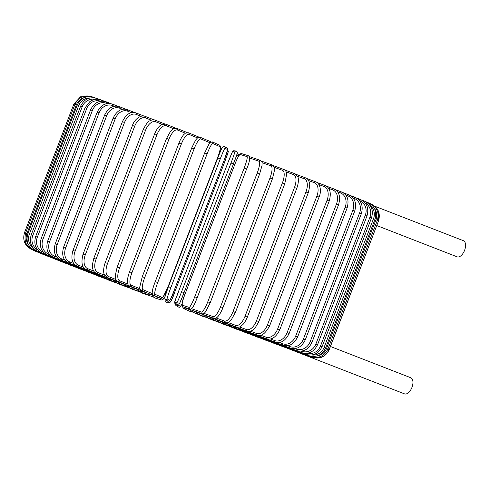 <?xml version="1.0" encoding="UTF-8"?>
<svg xmlns="http://www.w3.org/2000/svg" width="490" height="490" viewBox="0 0 490 490"><rect width="100%" height="100%" fill="white"/><g stroke="black" fill="none" stroke-linecap="round" stroke-linejoin="round"><path stroke-width="0.73" d="M463.356 240.688A8.649 4.6 111.3 0 1 463.393 240.7A8.649 4.6 111.3 0 1 464.551 250.396A8.649 4.6 111.3 0 1 457.152 256.84A8.649 4.6 111.3 0 1 457.115 256.827A8.649 4.6 111.3 0 1 457.078 256.809M288.922 348.77A8.649 4.6 111.3 0 1 288.249 348.623A1.311 0.698 111.3 0 1 288.243 348.617L245.196 331.865L241.901 329.752A1.311 0.79 111.3 0 1 240.896 330.266L283.747 346.994A1.311 0.79 111.3 0 0 284.09 347.006M288.536 348.617A1.311 0.698 111.3 0 1 288.249 348.623A8.649 4.6 111.3 0 1 288.206 348.604A8.649 4.6 111.3 0 1 288.175 348.592M410.749 377.735A8.649 4.6 111.3 0 1 410.785 377.747A8.649 4.6 111.3 0 1 411.943 387.443A8.649 4.6 111.3 0 1 404.55 393.887A8.649 4.6 111.3 0 1 404.513 393.868A8.649 4.6 111.3 0 1 404.471 393.856M100.236 275.368L53.569 257.287A1.311 0.698 -68.7 0 0 54.696 256.307L56.785 257.115M49.613 241.668L47.732 240.958L97.149 112.235L99.023 112.945L49.613 241.668A11.797 9.99 110.3 0 0 54.696 256.307M97.149 112.235C100.775 104.958 105.852 102.245 112.382 104.094A1.311 0.698 111.3 0 1 112.565 105.558A11.797 9.99 110.3 0 0 99.023 112.945M114.323 106.244L112.565 105.558M107.114 103.562L106.397 103.28A11.797 10.498 110.2 0 0 92.377 110.495L42.967 239.218L41.184 238.538C39.029 246.335 41.129 251.836 47.493 255.045A1.311 0.594 -68.8 0 0 48.528 254.028L49.576 254.433M42.967 239.218A11.797 10.498 110.2 0 0 48.528 254.028M41.184 238.538L90.595 109.815L92.377 110.495M47.493 255.045L95.354 273.622A1.311 0.594 -68.8 0 0 95.562 273.628M110.979 103.666L106.312 101.853A1.311 0.594 111.2 0 1 106.397 103.28M100.824 101.24A11.797 10.927 110 0 0 86.754 108.437L37.344 237.16L35.66 236.517C33.51 244.283 35.745 249.833 42.373 253.171A1.311 0.496 -68.8 0 0 43.31 252.123M37.344 237.16A11.797 10.927 110 0 0 43.304 252.117M35.66 236.517L85.07 107.794L86.754 108.437M42.373 253.171L92.2 272.471A1.311 0.496 -68.8 0 0 92.365 272.464M104.878 101.412L101.185 99.978A1.311 0.496 111.2 0 1 101.24 101.191M95.244 99.341A11.797 11.276 109.6 0 0 82.198 106.789L32.781 235.512L31.195 234.912C29.057 242.654 31.403 248.246 38.238 251.682A1.311 0.386 -68.9 0 0 38.875 251.033M32.781 235.512A11.797 11.276 109.6 0 0 37.889 250.047M31.195 234.912L80.605 106.189L82.198 106.789M38.238 251.682L89.652 271.552A1.311 0.386 -68.9 0 0 89.786 271.534M99.727 99.525L97.051 98.49A1.311 0.386 111.1 0 1 97.124 99.207M90.056 97.957A11.797 11.533 109 0 0 78.731 105.564L29.314 234.287L27.832 233.73C25.701 241.454 28.126 247.076 35.121 250.586L35.501 250.194M29.314 234.287A11.797 11.533 109 0 0 33.13 247.946M27.832 233.73L77.249 105.007L78.731 105.564M35.121 250.586L87.833 270.848M95.562 98.025L93.927 97.394L93.982 97.743M84.329 97.596A11.797 11.705 107.6 0 0 76.385 104.78L26.975 233.503L25.596 232.983C23.857 241.527 26.338 247.162 33.044 249.894L33.234 249.673M26.975 233.503A11.797 11.705 107.6 0 0 28.622 244.945M25.596 232.983L75.007 104.26L76.385 104.78M33.044 249.894L86.522 270.413M92.426 96.916L91.875 96.793M25.774 233.148L24.5 232.67C22.375 240.382 24.88 246.029 32.028 249.606L32.101 249.484M24.5 232.67L73.91 103.947L74.976 104.346M32.028 249.606L85.866 270.223M24.635 242.415L32.095 249.631M31.709 249.582L33.173 250.145M33.945 250.549L35.305 251.07M35.372 251.199L87.82 271.093M37.179 251.891L38.588 252.534A1.311 0.404 -69.1 0 1 38.483 252.387M38.588 252.534L89.872 272.079A1.311 0.404 -69.1 0 1 89.744 271.803M41.436 253.618L42.82 254.255A1.311 0.508 -69.2 0 1 42.673 254.09M42.82 254.255L92.481 273.138A1.311 0.508 -69.2 0 1 92.279 272.722M46.679 255.725L48.038 256.35A1.311 0.613 -69.2 0 1 47.849 256.166M48.038 256.35L95.691 274.431A1.311 0.613 -69.2 0 1 95.421 273.824M52.877 258.187L54.2 258.806A1.311 0.711 -69.3 0 1 53.974 258.604M54.2 258.806L99.488 275.944A1.311 0.711 -69.3 0 1 99.145 275.117M59.976 260.992L61.262 261.599A1.311 0.802 -69.3 0 1 60.993 261.378M61.262 261.599L103.837 277.665A1.311 0.802 -69.3 0 1 103.433 276.617M67.92 264.116L69.163 264.71A1.311 0.894 -69.4 0 1 68.851 264.465M69.163 264.71L108.707 279.582A1.311 0.894 -69.4 0 1 108.235 278.412M76.654 267.528L77.849 268.122A1.311 0.974 -69.5 0 1 77.5 267.846M77.849 268.122L114.06 281.683A1.311 0.974 -69.5 0 1 113.527 280.396A1.311 0.962 -68.5 0 0 113.888 280.433M86.111 271.215L87.257 271.797A1.311 1.047 -69.6 0 1 86.859 271.497M87.257 271.797L119.854 283.949A1.311 1.047 -69.6 0 1 119.272 282.559M96.218 275.135L97.308 275.717A1.311 1.109 -69.7 0 1 96.867 275.38M97.308 275.717L126.053 286.362A1.311 1.109 -69.7 0 1 125.422 284.886A1.311 1.103 -68.3 0 0 125.906 284.941M106.894 279.263L107.935 279.845A1.311 1.164 -69.8 0 1 107.439 279.465M107.935 279.845L132.594 288.904A1.311 1.164 -69.8 0 1 131.926 287.348A1.311 1.158 -68.2 0 0 132.484 287.41M118.066 283.563L119.046 284.151A1.311 1.213 -70 0 1 118.494 283.722M135.724 288.788L137.439 289.412M119.046 284.151L139.442 291.562A1.311 1.213 -70 0 1 138.744 289.939A1.311 1.207 -68 0 0 139.393 289.994M129.63 287.998L130.567 288.61A1.311 1.256 -70.4 0 1 129.948 288.114M142.204 291.336L145.64 292.561M130.567 288.61L146.541 294.306A1.311 1.256 -70.4 0 1 145.812 292.628A1.311 1.25 -67.7 0 0 146.596 292.671M141.5 292.512L142.406 293.179A1.311 1.28 -71 0 1 141.708 292.579M148.923 293.994L153.076 295.427A11.797 2.475 -68.9 0 0 153.217 295.452M142.406 293.179L153.842 297.124A1.311 1.28 -71 0 1 153.076 295.427M153.578 297.032L154.497 297.834A1.311 1.299 -72.4 0 1 153.676 297.069M155.783 296.787L160.487 298.281A11.797 1.458 -68.9 0 0 160.61 298.281M154.497 297.834L161.302 299.996A1.311 1.299 -72.4 0 1 160.487 298.281M165.859 300.805A11.797 0.435 -69 0 1 166 299.996L165.792 301.564L166.863 302.569A1.311 1.311 -80.4 0 1 165.859 300.805L167.984 301.166A11.797 0.435 -69 0 0 168.039 301.13M228.297 151.355A11.797 0.435 111 0 1 224.506 162.441L175.095 291.164A11.797 0.435 111 0 1 170.434 302.103M166.863 302.569L168.989 302.93A1.311 1.311 -80.4 0 1 167.984 301.166M168.989 302.93C170.667 302.41 172.701 298.49 175.095 291.164L174.048 290.754M175.095 291.164L224.506 162.441L223.458 162.031M180.541 306.44A11.797 0.594 111 0 0 182.2 303.304L180.283 306.899L178.672 307.114A1.311 1.311 119.3 0 0 180.541 306.44L177.968 304.994A1.311 1.311 119.3 0 1 176.106 305.668L178.672 307.114M177.993 304.449A11.797 0.594 111 0 0 177.968 304.994M238.226 156.867A11.797 0.594 111 0 0 238.403 155.691L236.78 154.779M238.403 155.691A1.311 1.311 -60.7 0 0 237.822 154.081L237.117 153.682M192.043 311.818A1.311 1.299 114 0 1 190.965 311.836L192.16 311.867M185.275 307.604A11.797 1.623 110.9 0 0 185.465 307.867L189.887 309.839M185.465 307.867A1.311 1.299 114 0 1 183.713 308.602L190.965 311.836M203.926 316.479A1.311 1.28 112.8 0 1 203.025 316.448L204.146 316.565M192.595 310.489A11.797 2.634 110.9 0 0 192.858 310.697L196.827 312.369M192.858 310.697A1.311 1.28 112.8 0 1 191.155 311.444L203.025 316.448M215.618 320.999A1.311 1.25 112.3 0 1 214.841 320.956L215.949 321.134M199.853 313.312A11.797 3.626 110.9 0 0 200.104 313.459L203.558 314.874M200.104 313.459A1.311 1.25 112.3 0 1 198.438 314.225L214.841 320.956M227.011 325.378A1.311 1.207 112 0 1 226.325 325.329L227.452 325.556M207.319 316.209L210.039 317.306M207.135 316.142A1.311 1.207 112 0 1 205.518 316.92L226.325 325.329M238.005 329.586A1.311 1.158 111.8 0 1 237.399 329.531L238.563 329.801M216.151 319.603L218.852 321.979L247.971 333.537A1.311 1.103 111.7 0 0 248.516 333.586M213.885 318.77A1.311 1.158 111.8 0 1 212.342 319.511L237.399 329.531M220.31 321.275A1.311 1.103 111.7 0 1 218.852 321.979M258.451 337.353A1.311 1.035 111.5 0 1 257.967 337.316L259.21 337.653M226.374 323.645A1.311 1.035 111.5 0 1 225.014 324.307L257.967 337.316M267.742 340.862A1.311 0.962 111.5 0 1 267.307 340.832L268.594 341.199M232.015 325.856A1.311 0.962 111.5 0 1 230.766 326.475L267.307 340.832M276.311 344.09A1.311 0.876 111.4 0 1 275.919 344.066L277.254 344.458M237.203 327.896A1.311 0.876 111.4 0 1 236.076 328.465L275.919 344.066M245.974 331.503A1.311 0.698 111.3 0 1 245.196 331.865M297.056 351.814A1.311 0.594 111.2 0 1 296.799 351.826L298.232 352.267M249.514 332.998A1.311 0.594 111.2 0 1 248.938 333.249L296.799 351.826M302.134 353.676A1.311 0.496 111.2 0 1 301.926 353.7L303.384 354.154M252.497 334.235A1.311 0.496 111.2 0 1 252.099 334.401L301.926 353.7M306.232 355.152A1.311 0.386 111.1 0 1 306.06 355.189L307.542 355.654M254.904 335.209A1.311 0.386 111.1 0 1 254.647 335.319L306.06 355.189M309.312 356.23L310.678 356.763M256.717 335.926L309.178 356.285M311.346 356.91L312.902 357.492M257.924 336.373L311.254 356.983M378.519 220.966L329.194 349.731C325.617 356.885 319.976 359.397 312.271 357.265L256.533 335.662M312.246 356.99L312.222 357.143C319.921 359.268 325.562 356.751 329.139 349.597L327.859 349.094M377.318 220.39L378.556 220.874L329.139 349.597M258.444 336.459L312.222 357.143M327.939 349.021L326.548 348.482L375.959 219.753L377.349 220.298L327.939 349.021C324.356 356.181 318.745 358.711 311.107 356.616L311.107 356.291M316.981 355.991A11.797 11.687 -66 0 0 326.548 348.482M375.959 219.753A11.797 11.687 -66 0 0 374.427 208.471M257.728 336.122L311.107 356.616M369.803 203.497L369.166 203.13M325.593 348.01L324.098 347.428L373.509 218.705L375.003 219.287L325.593 348.01C322.01 355.183 316.454 357.737 308.933 355.679L308.902 355.079M311.818 354.999A11.797 11.497 -67.2 0 0 324.098 347.428M373.509 218.705A11.797 11.497 -67.2 0 0 369.926 205.249M256.356 335.527L308.933 355.679M367.42 202.738L367.733 202.48L365.932 201.788M322.126 346.571L320.527 345.952L369.944 217.229L371.536 217.848L322.126 346.571C318.531 353.762 313.067 356.353 305.717 354.344A1.311 0.404 110.9 0 1 305.68 353.363M306.826 353.296A11.797 11.227 -67.7 0 0 320.527 345.952M369.944 217.229A11.797 11.227 -67.7 0 0 365.056 202.86M254.341 334.695A1.311 0.404 110.9 0 0 254.439 334.799L305.717 354.344M363.935 201.678A1.311 0.404 -69.1 0 1 364.517 201.145L361.675 200.061M317.563 344.715L315.866 344.054L365.277 215.331L366.973 215.992L317.563 344.715C313.961 351.93 308.602 354.564 301.485 352.622A1.311 0.508 110.8 0 1 301.479 351.208A11.797 10.866 -68 0 0 315.866 344.054M365.277 215.331A11.797 10.866 -68 0 0 359.519 200.526M251.707 333.616A1.311 0.508 110.8 0 0 251.829 333.739L301.485 352.622M359.384 200.367A1.311 0.508 -69.2 0 1 360.285 199.424L356.426 197.954M311.934 342.455L310.146 341.757L359.556 213.034L361.351 213.732L311.934 342.455C308.32 349.695 303.102 352.39 296.272 350.528A1.311 0.613 110.8 0 1 296.168 349.07A11.797 10.425 -68.2 0 0 310.146 341.757M294.949 348.611L296.168 349.07M359.556 213.034A11.797 10.425 -68.2 0 0 354.037 198.328L353.149 197.991M248.461 332.312A1.311 0.613 110.8 0 0 248.62 332.447L296.272 350.528M354.037 198.328A1.311 0.613 -69.2 0 1 355.066 197.329L350.234 195.492M305.295 339.809L303.408 339.074L352.818 210.351L354.705 211.086L305.295 339.809C301.662 347.091 296.603 349.842 290.111 348.072A1.311 0.711 110.7 0 1 289.915 346.583A11.797 9.904 -68.3 0 0 303.408 339.074M287.654 345.726L289.915 346.583M352.818 210.351A11.797 9.904 -68.3 0 0 347.784 195.835L345.848 195.106M244.626 330.781A1.311 0.711 110.7 0 0 244.822 330.934L290.111 348.072M347.784 195.835A1.311 0.711 -69.3 0 1 348.911 194.873L343.135 192.686M297.681 336.795L295.709 336.03L345.119 207.307L347.091 208.072L297.681 336.795C294.037 344.127 289.161 346.951 283.055 345.279A1.311 0.802 110.7 0 1 282.773 343.76A11.797 9.31 -68.5 0 0 295.709 336.03M279.49 342.516L282.773 343.76M345.119 207.307A11.797 9.31 -68.5 0 0 340.636 193.011L337.677 191.89M240.247 329.041A1.311 0.802 110.7 0 0 240.48 329.213L283.055 345.279M340.636 193.011A1.311 0.802 -69.3 0 1 341.849 192.08L335.185 189.563M289.155 333.439L287.103 332.643L336.514 203.92L338.572 204.716L289.155 333.439C285.492 340.826 280.831 343.735 275.153 342.167A1.311 0.894 110.6 0 1 274.786 340.611A11.797 8.642 -68.5 0 0 287.103 332.643M270.511 339.007L274.786 340.611M336.514 203.92A11.797 8.642 -68.5 0 0 332.655 189.863L328.704 188.381M235.341 327.099A1.311 0.894 110.6 0 0 235.61 327.296L275.153 342.167M332.655 189.863A1.311 0.894 -69.4 0 1 333.947 188.962L326.45 186.145M279.79 329.764L277.659 328.937L327.069 200.214L329.2 201.041L279.79 329.764C276.109 337.23 271.668 340.225 266.474 338.762A1.311 0.974 110.5 0 1 266.027 337.181A11.797 7.907 -68.6 0 0 277.659 328.937M260.796 335.221L266.027 337.181M327.069 200.214A11.797 7.907 -68.6 0 0 323.89 186.433L318.984 184.595M229.951 324.98A1.311 0.974 110.5 0 0 230.263 325.201L266.474 338.762M323.89 186.433A1.311 0.974 -69.5 0 1 325.256 185.557L316.993 182.464M269.647 325.801L267.448 324.95L316.859 196.227L319.057 197.078L269.647 325.801C265.39 333.678 261.195 336.777 257.072 335.087A1.311 1.047 110.4 0 1 256.552 333.476A11.797 7.117 -68.7 0 0 267.448 324.95M250.421 331.191L256.552 333.476M316.859 196.227A11.797 7.117 -68.7 0 0 314.421 182.727L308.608 180.565M224.114 322.683A1.311 1.047 110.4 0 0 224.469 322.935L257.072 335.087M314.421 182.727A1.311 1.047 -69.6 0 1 315.854 181.882L306.887 178.544M258.806 321.575L256.546 320.705L305.962 191.982L308.222 192.852L258.806 321.575C255.688 327.485 253.434 330.45 252.044 330.468C250.604 331.43 248.932 331.663 247.021 331.166A1.311 1.109 110.3 0 1 246.446 329.537A11.797 6.266 -68.7 0 0 256.546 320.705M239.463 326.952L246.446 329.537M305.962 191.982A11.797 6.266 -68.7 0 0 304.308 178.789L297.644 176.32M217.872 320.233A1.311 1.109 110.3 0 0 218.283 320.521L247.021 331.166M304.308 178.789A1.311 1.109 -69.7 0 1 305.797 177.962L296.211 174.409M247.352 317.122L245.043 316.234L294.453 187.511L296.769 188.399L247.352 317.122C244.835 323.063 242.611 324.778 242.611 324.803L240.498 326.463C240.045 327.106 238.685 327.296 236.407 327.044A1.311 1.164 110.2 0 1 235.77 325.391A11.797 5.372 -68.8 0 0 245.043 316.234M228.003 322.536L235.77 325.391M294.453 187.511A11.797 5.372 -68.8 0 0 293.639 174.642L286.191 171.904M211.276 317.643A1.311 1.164 110.2 0 0 211.741 317.979L236.407 327.044M293.639 174.642A1.311 1.164 -69.8 0 1 295.176 173.834L285.045 170.11M235.28 312.449L233.013 311.567L282.43 182.844L284.782 183.756L235.371 312.479L231.298 319.774L228.628 322.212C228.291 322.738 227.182 322.916 225.302 322.738A1.311 1.213 110 0 1 224.616 321.066A11.797 4.441 -68.8 0 0 233.013 311.567M216.145 317.992L224.616 321.066M282.43 182.844A11.797 4.441 -68.8 0 0 282.485 170.318L274.327 167.353M204.367 314.923A1.311 1.213 110 0 0 204.906 315.327L225.302 322.738M282.485 170.318A1.311 1.213 -70 0 1 284.065 169.528L273.481 165.681M222.901 307.653L220.561 306.752L269.978 178.029L272.367 178.948L222.956 307.671C220.304 314.157 218.209 316.264 217.897 316.552C216.562 318.09 215.196 318.665 213.793 318.286A1.311 1.256 109.6 0 1 213.07 316.601A11.797 3.467 -68.9 0 0 220.561 306.752M203.969 313.355L213.07 316.601M269.978 178.029A11.797 3.467 -68.9 0 0 270.933 165.853L262.15 162.717M197.188 312.069A1.311 1.256 109.6 0 0 197.819 312.589L213.793 318.286M270.933 165.853A1.311 1.256 -70.4 0 1 272.544 165.069L261.605 161.167M210.167 302.74L207.778 301.816L257.189 173.093L259.584 174.017M191.572 308.7L201.212 312.02A11.797 2.475 -68.9 0 0 207.778 301.816M201.212 312.02A1.311 1.28 109 0 0 201.978 313.723C203.148 314.157 204.385 313.441 205.69 311.573L210.198 302.747L259.608 174.024L262.034 165.418L262.107 162.441L260.698 160.5L249.532 156.647M257.189 173.093A11.797 2.475 -68.9 0 0 259.075 161.277L249.747 158.056M189.771 309.031A1.311 1.28 109 0 0 190.543 309.778L201.978 313.723M259.075 161.277A1.311 1.28 -71 0 1 260.698 160.5M244.167 168.076A11.797 1.458 -68.9 0 0 247.003 156.622A1.311 1.299 -72.4 0 1 248.614 155.838C250.323 157.792 249.655 162.178 246.605 169.013L197.194 297.736L194.757 296.799L244.167 168.076L246.605 169.013L197.182 297.73C193.985 306.232 191.572 310.017 189.955 309.086A1.311 1.299 107.6 0 1 189.134 307.371A11.797 1.458 -68.9 0 0 194.757 296.799M247.003 156.622L240.198 154.466A11.797 1.458 -68.9 0 0 234.575 165.032L185.165 293.755A11.797 1.458 -68.9 0 0 182.329 305.209L189.134 307.371M182.329 305.209A1.311 1.299 107.6 0 0 183.15 306.93L189.955 309.086M240.198 154.466A1.311 1.299 -72.4 0 1 241.809 153.682C240.192 152.751 237.779 156.537 234.569 165.032L185.153 293.755C182.109 300.591 181.435 304.982 183.15 306.93M231.011 163.017A11.797 0.435 -69 0 0 234.802 151.931L232.677 151.575A11.797 0.435 -69 0 0 228.015 162.515L178.605 291.238A11.797 0.435 -69 0 0 174.808 302.324L176.939 302.679A1.311 1.311 99.6 0 0 177.944 304.443L179.732 303.102L184.044 292.683L181.6 291.74L231.011 163.017L233.454 163.96L184.044 292.683A11.797 0.435 111 0 1 179.383 303.622M176.939 302.679A11.797 0.435 -69 0 0 181.6 291.74M237.246 152.874A11.797 0.435 111 0 1 233.454 163.96L184.044 292.683M174.808 302.324A1.311 1.311 99.6 0 0 175.812 304.082L177.944 304.443M232.677 151.575A1.311 1.311 -80.4 0 1 234.116 150.749L232.327 152.09L228.015 162.515L178.605 291.238C176.657 298.19 172.939 302.385 175.812 304.082M234.802 151.931A1.311 1.311 -80.4 0 1 236.247 151.11L234.116 150.749M170.851 287.618L168.401 286.681L217.817 157.958L220.261 158.895L170.851 287.618A11.797 0.594 111 0 0 167.145 298.925L169.718 300.364A11.797 0.594 111 0 0 174.471 289.651L223.881 160.928A11.797 0.594 111 0 0 227.587 149.621L225.014 148.176A11.797 0.594 111 0 0 220.261 158.895M164.701 297.987A11.797 0.594 -69 0 1 168.407 286.681L164.622 297.883L165.283 299.598A1.311 1.311 -60.7 0 0 167.145 298.925M168.401 286.681L217.817 157.958A11.797 0.594 -69 0 1 222.57 147.239M165.283 299.598L167.856 301.044A1.311 1.311 -60.7 0 0 169.718 300.364M225.014 148.176A1.311 1.311 119.3 0 0 224.432 146.565L227.005 148.005L227.666 149.72L223.887 160.928L174.471 289.651C171.935 297.675 169.73 301.473 167.856 301.044M227.005 148.005A1.311 1.311 119.3 0 1 227.587 149.621M157.7 282.577L155.263 281.646L204.679 152.923L207.111 153.854L157.7 282.577A11.797 1.623 110.9 0 0 154.956 294.251L162.202 297.485A11.797 1.623 110.9 0 0 167.911 287.134L217.327 158.411A11.797 1.623 110.9 0 0 220.071 146.737L212.825 143.503A11.797 1.623 110.9 0 0 207.111 153.854M212.825 143.503A1.311 1.299 114 0 0 212.146 141.843L209.481 143.08L204.679 152.923L155.263 281.646C152.065 289.719 151.386 294.165 153.211 294.986A1.311 1.299 -66 0 0 154.956 294.251M153.211 294.986L160.457 298.22A1.311 1.299 -66 0 0 162.202 297.485M212.146 141.843L219.391 145.077C221.217 145.898 220.531 150.344 217.339 158.417L167.923 287.14L163.121 296.983L160.457 298.22M219.391 145.077A1.311 1.299 114 0 1 220.071 146.737M209.787 142.694L200.765 138.897A11.797 2.634 110.9 0 0 194.107 148.88L144.697 277.61L142.308 276.697M191.725 147.974L142.278 276.679L139.748 287.036C139.564 288.536 140.048 289.657 141.194 290.392A1.311 1.28 -67.2 0 0 142.896 289.645L152.225 293.571M144.697 277.61A11.797 2.634 110.9 0 0 142.896 289.645M200.765 138.897A1.311 1.28 112.8 0 0 200.079 137.231L197.66 137.733L195.62 140.073L191.694 147.956L194.107 148.88M141.194 290.392L153.064 295.397A1.311 1.28 -67.2 0 0 154.087 295.378M197.476 137.886L188.932 134.376A11.797 3.626 110.9 0 0 181.349 144.017L131.939 272.74L129.55 271.821C127.241 278.265 127.382 281.248 127.425 281.713C127.425 283.875 128.086 285.272 129.403 285.897A1.311 1.25 -67.7 0 0 131.069 285.125L139.919 288.757M131.939 272.74A11.797 3.626 110.9 0 0 131.069 285.125M179.022 143.129L181.349 144.017M198.964 137.114L188.264 132.723A1.311 1.25 112.3 0 1 188.932 134.376M185.361 133.2L177.417 129.997A11.797 4.588 110.8 0 0 168.934 139.289L119.523 268.012L117.171 267.111L115.358 275.129L115.738 278.847C115.634 279.471 116.363 280.366 117.931 281.529A1.311 1.207 -68 0 0 119.554 280.739L127.804 284.078M119.523 268.012A11.797 4.588 110.8 0 0 119.554 280.739M166.68 138.431L168.934 139.289M187.162 132.545L176.78 128.349A1.311 1.207 112 0 1 177.417 129.997M173.558 128.674L166.306 125.771A11.797 5.519 110.8 0 0 156.953 134.738L107.543 263.461L105.234 262.579C102.741 269.806 103.813 273.402 104.137 274.082L106.869 277.328A1.311 1.158 -68.2 0 0 108.443 276.519L116.001 279.545M107.543 263.461A11.797 5.519 110.8 0 0 108.443 276.519M105.234 262.579L154.65 133.856L156.953 134.738M175.653 128.123L165.712 124.148A1.311 1.158 111.8 0 1 166.306 125.771M162.159 124.319L155.685 121.747A11.797 6.407 110.7 0 0 145.499 130.395L96.089 259.118L93.835 258.261C92.224 264.588 91.924 268.263 92.928 269.286C93.333 270.988 94.454 272.336 96.303 273.322A1.311 1.103 -68.3 0 0 97.816 272.495L104.609 275.19M96.089 259.118A11.797 6.407 110.7 0 0 97.816 272.495M93.835 258.261L143.245 129.538L145.499 130.395M164.548 123.872L155.14 120.136A1.311 1.103 111.7 0 1 155.685 121.747M151.263 120.166L145.628 117.949A11.797 7.246 110.7 0 0 134.664 126.297L85.248 255.021L83.061 254.188C80.924 262.756 82.008 267.877 86.314 269.549A1.311 1.035 -68.5 0 0 87.765 268.698L93.713 271.043M85.248 255.021A11.797 7.246 110.7 0 0 87.765 268.698M83.061 254.188L132.472 125.465L134.664 126.297M86.314 269.549L119.266 282.559A1.311 1.035 -68.5 0 0 119.689 282.608M153.934 119.836L145.144 116.363A1.311 1.035 111.5 0 1 145.628 117.949M140.949 116.259L136.22 114.403A11.797 8.03 110.6 0 0 124.521 122.476L75.111 251.199L72.986 250.39C70.732 258.389 72.067 263.602 76.979 266.033A1.311 0.962 -68.5 0 0 78.357 265.151L83.404 267.136M75.111 251.199A11.797 8.03 110.6 0 0 78.357 265.151M72.986 250.39L122.402 121.667L124.521 122.476M143.895 116.026L135.804 112.847A1.311 0.962 111.5 0 1 136.22 114.403M131.308 112.62L127.535 111.138A11.797 8.753 110.5 0 0 115.156 118.96L65.74 247.683L63.694 246.905C61.477 254.837 63.032 260.135 68.367 262.799A1.311 0.876 -68.6 0 0 69.666 261.887L73.763 263.491M65.74 247.683A11.797 8.753 110.5 0 0 69.666 261.887M63.694 246.905L113.11 118.182L115.156 118.96M68.367 262.799L108.21 278.4A1.311 0.876 -68.6 0 0 108.535 278.436M134.511 112.48L127.186 109.613A1.311 0.876 111.4 0 1 127.535 111.138M122.408 109.27L119.627 108.186A11.797 9.408 110.4 0 0 106.636 115.775L57.22 244.498L55.26 243.751C53.067 251.627 54.825 257.005 60.54 259.878A1.311 0.79 -68.7 0 0 61.758 258.934L64.87 260.147M57.22 244.498A11.797 9.408 110.4 0 0 61.758 258.934M55.26 243.751L104.67 115.028L106.636 115.775M60.54 259.878L103.39 276.599A1.311 0.79 -68.7 0 0 103.672 276.623M125.856 109.221L119.364 106.685A1.311 0.79 111.3 0 1 119.627 108.186M53.569 257.287C47.506 254.23 45.558 248.785 47.732 240.958M112.382 104.094L117.992 106.275M95.354 273.622L96.512 273.996M106.312 101.853C99.446 99.923 94.209 102.582 90.595 109.815M92.2 272.471L93.363 272.85M101.185 99.978C98.472 98.956 95.703 98.949 92.873 99.954L89.891 101.534L85.07 107.794M89.652 271.552L90.828 271.938M97.051 98.49C89.676 96.438 84.2 99.004 80.605 106.189M87.728 270.878L88.91 271.27M93.927 97.394C86.363 95.311 80.801 97.853 77.249 105.007M86.454 270.449L87.637 270.841M91.857 96.695C84.207 94.576 78.59 97.1 75.007 104.26M85.83 270.272L87.281 270.737M90.209 96.187L80.513 96.812L73.91 103.947M87.937 270.958L32.083 249.729M89.211 271.38L33.198 250.261M87.888 271.258L90.999 272.005M89.872 272.079L93.308 272.838M92.481 273.138L96.071 273.873M95.691 274.431L99.409 275.117M99.488 275.944L103.304 276.568M103.837 277.665L107.696 278.197M108.707 279.582L112.547 280.011M114.06 281.683L117.814 281.983M119.854 283.949L123.474 284.108M126.053 286.362L129.483 286.374M132.594 288.904L135.81 288.751M139.442 291.562L142.412 291.232M146.541 294.306L148.145 294.325L149.254 293.792M153.842 297.124L154.963 297.161L156.316 296.37M161.302 299.996L162.919 299.604L164.867 296.848M220.91 150.357L221.033 148.017L220.42 146.988M224.506 162.441L228.389 151.214L227.293 149.597M176.106 305.668L175.494 304.952L175.445 303.959M237.822 154.081L238.434 154.803L238.244 156.831M183.713 308.602L183.021 307.99L182.69 306.691M191.155 311.444L190.261 310.691L189.771 309.27M198.438 314.225L197.145 313.061L196.686 311.897M205.518 316.92L204.25 315.995L203.448 314.598M212.342 319.511L210.847 318.469L209.971 317.171M249.171 333.843L247.971 333.537M225.014 324.307L222.142 321.954M230.766 326.475L227.709 324.141M236.076 328.465L232.879 326.181M285.113 347.404L283.747 346.994M240.896 330.266L237.619 328.055M374.887 206.259L463.393 240.7M288.206 348.604L404.513 393.868M330.444 346.479L410.785 377.747M376.847 225.584L457.115 256.827M248.938 333.249L245.692 331.265M252.099 334.401L248.975 332.581M254.647 335.319L251.725 333.696M257.844 336.422L255.468 335.209M378.47 211.264L378.611 221.008M258.444 336.526L257.158 335.95M371.028 203.95C378.17 207.521 380.681 213.162 378.556 220.874M257.752 336.195L256.613 335.693M369.907 203.417C377 206.952 379.481 212.58 377.349 220.298M256.417 335.619L255.278 335.117M367.733 202.48C374.691 205.898 377.11 211.502 375.003 219.287M254.439 334.799L253.306 334.296M364.517 201.145C371.334 204.538 373.674 210.106 371.536 217.848M251.829 333.739L250.709 333.243M360.285 199.424C366.894 202.701 369.123 208.226 366.973 215.992M248.62 332.447L247.511 331.951M355.066 197.329C361.412 200.465 363.507 205.935 361.351 213.732M244.822 330.934L243.732 330.444M348.911 194.873C354.944 197.844 356.879 203.246 354.705 211.086M240.48 329.213L239.408 328.723M341.849 192.08C347.539 194.855 349.284 200.183 347.091 208.072M235.61 327.296L234.563 326.812M333.947 188.962C339.245 191.517 340.789 196.772 338.572 204.716M230.263 325.201L229.234 324.711M325.256 185.557C330.144 187.86 331.454 193.023 329.2 201.041M224.469 322.935L223.471 322.445M315.854 181.882C320.362 183.438 321.673 191.498 319.057 197.078M218.283 320.521L217.309 320.025M305.797 177.962C307.206 178.354 308.326 179.683 309.172 181.943C310.152 182.966 309.833 186.598 308.222 192.852M211.741 317.979L210.792 317.465M295.176 173.834L297.945 177.111C298.208 177.692 299.268 181.135 296.769 188.399M204.906 315.327L203.963 314.782M284.065 169.528C285.897 170.71 286.754 172.345 286.625 174.428L284.782 183.756M197.819 312.589L196.87 311.959M272.544 165.069L274.333 167.372L274.498 170.263L272.367 178.948M190.543 309.778L189.532 308.957M248.614 155.838L241.809 153.682M236.247 151.11C239.12 152.813 235.402 157.002 233.454 163.96M224.432 146.565C222.558 146.136 220.353 149.928 217.817 157.958M153.064 295.397L154.326 295.482M200.079 137.231L210.951 141.812M129.55 271.821L178.96 143.098C180.694 138.266 183.983 134.125 183.915 134.456L185.33 133.219L188.264 132.723M146.914 292.806L129.403 285.897M117.171 267.111L166.582 138.388L170.483 131.381L173.191 128.876L176.78 128.349M139.803 290.166L117.931 281.529M132.98 287.606L106.869 277.328M165.712 124.148L161.351 124.73C160.677 125.024 157.572 126.947 154.65 133.856M126.475 285.168L96.303 273.322M155.14 120.136C153.774 119.468 151.986 119.713 149.775 120.883C148.329 121.048 146.155 123.933 143.245 129.538M119.266 282.559L120.338 282.865M145.144 116.363C140.446 114.495 134.113 119.848 132.472 125.465M114.605 280.715L76.979 266.033M135.804 112.847C130.554 111.273 126.083 114.213 122.402 121.667M108.21 278.4L109.319 278.743M127.186 109.613C121.465 107.947 116.773 110.801 113.11 118.182M103.39 276.599L104.517 276.954M119.364 106.685C113.215 104.927 108.315 107.708 104.67 115.028"/></g></svg>
